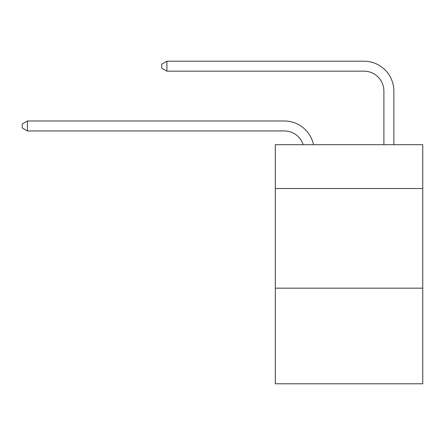 <?xml version="1.0" encoding="UTF-8"?>
<svg xmlns="http://www.w3.org/2000/svg" width="445" height="445" viewBox="0 0 445 445"><rect width="100%" height="100%" fill="white"/><g stroke="black" fill="none" stroke-linecap="round" stroke-linejoin="round"><path stroke-width="0.67" d="M422.75 188.53L422.75 144.692L275.305 144.692L275.305 188.53L422.75 188.53L422.75 383.796L275.305 383.796L275.305 188.53M422.75 288.154L275.305 288.154M284.266 120.979L27.429 120.979L284.266 120.979A29.887 29.887 170.1 0 1 313.514 144.692M383.896 144.692L383.896 91.091A19.925 19.925 13.9 0 0 363.971 71.167L166.908 71.167L161.73 68.18L161.73 64.191L166.908 61.204L363.971 61.204A29.887 29.887 21.2 0 1 393.858 91.091L393.858 144.692M383.896 91.091A19.925 19.925 -158.8 0 0 363.971 71.167A19.925 19.925 -158.8 0 1 383.896 91.091A19.925 19.925 -158.8 0 0 363.971 71.167A19.925 19.925 -158.8 0 1 383.896 91.091A19.925 19.925 -158.8 0 0 363.971 71.167A19.925 19.925 -158.8 0 1 383.896 91.091A19.925 19.925 -158.8 0 0 363.971 71.167A19.925 19.925 -158.8 0 1 383.896 91.091A19.925 19.925 -158.8 0 0 363.971 71.167A19.925 19.925 -158.8 0 1 383.896 91.091A19.925 19.925 -158.8 0 0 363.971 71.167A19.925 19.925 -158.8 0 1 383.896 91.091A19.925 19.925 -158.8 0 0 363.971 71.167A19.925 19.925 -158.8 0 1 383.896 91.091A19.925 19.925 -158.8 0 0 363.971 71.167A19.925 19.925 -158.8 0 1 383.896 91.091A19.925 19.925 -158.8 0 0 363.971 71.167A19.925 19.925 -158.8 0 1 383.896 91.091A19.925 19.925 -158.8 0 0 363.971 71.167A19.925 19.925 -158.8 0 1 383.896 91.091A19.925 19.925 -158.8 0 0 363.971 71.167A19.925 19.925 -158.8 0 1 383.896 91.091A19.925 19.925 -158.8 0 0 363.971 71.167A19.925 19.925 -158.8 0 1 383.896 91.091A19.925 19.925 -158.8 0 0 363.971 71.167A19.925 19.925 -158.8 0 1 383.896 91.091A19.925 19.925 -158.8 0 0 363.971 71.167A19.925 19.925 -158.8 0 1 383.896 91.091A19.925 19.925 -158.8 0 0 363.971 71.167A19.925 19.925 -158.8 0 1 383.896 91.091A19.925 19.925 -158.8 0 0 363.971 71.167M303.212 144.692A19.925 19.925 -9.9 0 0 284.266 130.941L27.429 130.941L22.25 127.954L22.25 123.971L27.429 120.979L27.429 130.941M166.908 61.204L166.908 71.167"/></g></svg>
